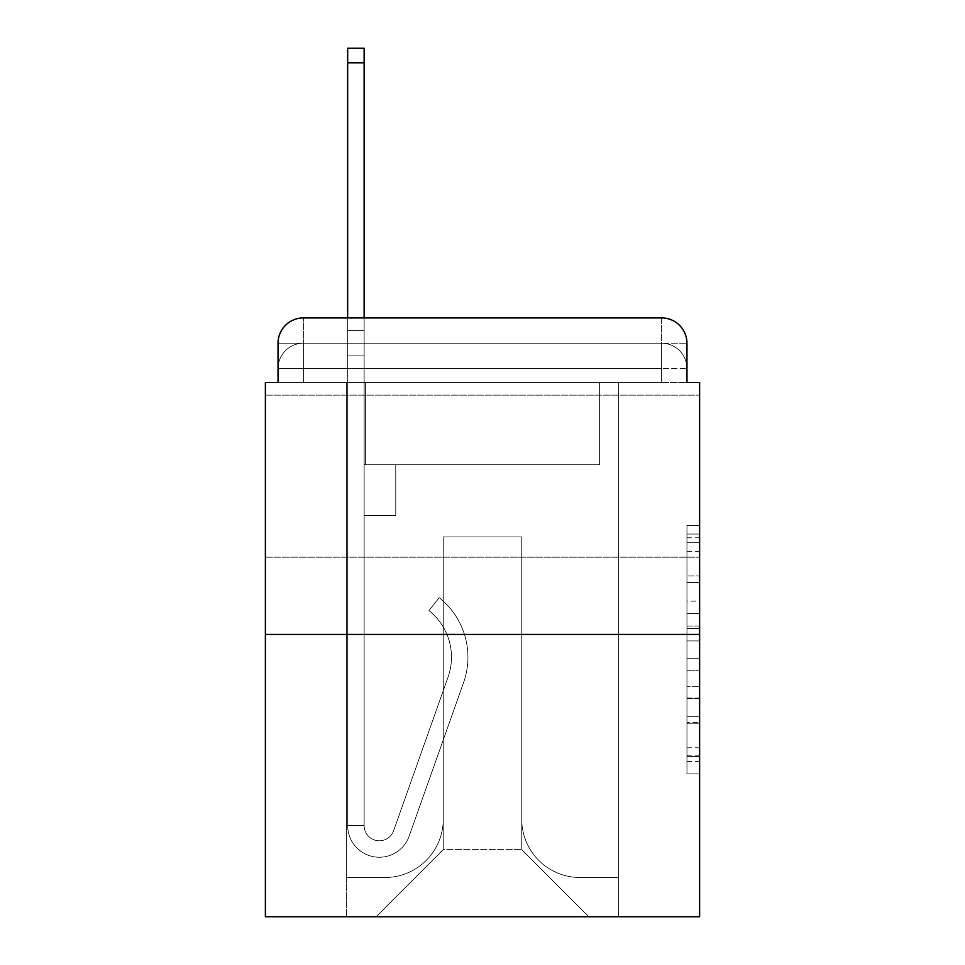 <?xml version="1.0" encoding="UTF-8"?>
<svg xmlns="http://www.w3.org/2000/svg" width="965" height="965" viewBox="0 0 965 965"><rect width="100%" height="100%" fill="white"/><g stroke="black" fill="none" stroke-linecap="round" stroke-linejoin="round"><path stroke-width="0.72" stroke-dasharray="4.83 3.62" d="M686.959 601.147L686.959 640.917L699.625 640.917L699.625 761.457L699.625 537.77L699.625 640.917L686.959 640.917L686.959 534.043L686.959 773.882L686.959 525.346L686.959 756.488L699.625 756.488L686.959 756.488L699.625 756.488L686.959 756.488L686.959 716.718L686.959 773.882L699.625 773.882L699.625 525.346L699.625 755.872L699.625 658.311L686.959 658.311L699.625 658.311L699.625 716.718L699.625 542.74L686.959 542.74L699.625 542.74L699.625 773.882L699.625 537.77L699.625 773.882L686.959 773.882L686.959 525.346L699.625 525.346L699.625 537.77L699.625 525.346L699.625 537.77L699.625 525.346L699.625 534.043L699.625 525.346L686.959 525.346L686.959 542.74L699.625 542.74L686.959 542.74L686.959 601.147L699.625 601.147M699.625 476.167L699.625 395.143L699.625 476.167M265.375 476.167L265.375 395.143L265.375 476.167M303.36 382.478L278.041 382.478L278.041 368.558L661.64 368.558L278.041 368.558L303.36 368.558L303.36 343.238L661.64 343.238L303.36 343.238L661.64 343.238L661.64 368.558L686.959 368.558L661.64 368.558L661.64 343.238L661.64 368.558L686.959 368.558L661.64 368.558L686.959 368.558L661.64 368.558L686.959 368.558L661.64 368.558L686.959 368.558L661.64 368.558L686.959 368.558L661.64 368.558L686.959 368.558L661.64 368.558L686.959 368.558L661.64 368.558L686.959 368.558L661.64 368.558L686.959 368.558L661.64 368.558L686.959 368.558L661.64 368.558L686.959 368.558L661.64 368.558L686.959 368.558L661.64 368.558L686.959 368.558L661.64 368.558L686.959 368.558L661.64 368.558L686.959 368.558L661.64 368.558L686.959 368.558L661.64 368.558L661.64 343.238L661.64 368.558L661.64 343.238L661.64 368.558L661.64 343.238L661.64 368.558L661.64 343.238L661.64 368.558L661.64 343.238L661.64 368.558L661.64 343.238L661.64 368.558L661.64 343.238L661.64 368.558L661.64 343.238L661.64 368.558L661.64 343.238L661.64 368.558L661.64 343.238L661.64 368.558L661.64 343.238L661.64 368.558L661.64 343.238L661.64 368.558L661.64 343.238L661.64 368.558L661.64 343.238L661.64 368.558L661.64 343.238L661.64 368.558L661.64 343.238L686.959 343.238L303.36 343.238L661.64 343.238L303.36 343.238L661.64 343.238L303.36 343.238L661.64 343.238L303.36 343.238L661.64 343.238L303.36 343.238L661.64 343.238L303.36 343.238L661.64 343.238L303.36 343.238L661.64 343.238L303.36 343.238L661.64 343.238L661.64 382.478L278.041 382.478L278.041 368.558L303.36 368.558L303.36 343.238L278.041 343.238A25.319 25.319 0 0 1 303.36 317.919L661.64 317.919L303.36 317.919A25.319 25.319 0 0 0 278.041 343.238L303.36 343.238A25.319 25.319 0 0 0 278.041 368.558L303.36 368.558L278.041 368.558L303.36 368.558L278.041 368.558L303.36 368.558L278.041 368.558L303.36 368.558L278.041 368.558L303.36 368.558L278.041 368.558L303.36 368.558L278.041 368.558L303.36 368.558L278.041 368.558L303.36 368.558L278.041 368.558L303.36 368.558L278.041 368.558L303.36 368.558L278.041 368.558L303.36 368.558L278.041 368.558L303.36 368.558L278.041 368.558L303.36 368.558L278.041 368.558L303.36 368.558L278.041 368.558L278.041 382.478L278.041 368.558L278.041 382.478L278.041 368.558L278.041 382.478L278.041 368.558L278.041 382.478L278.041 368.558L278.041 382.478L278.041 368.558L278.041 382.478L278.041 368.558L278.041 382.478L278.041 368.558L278.041 382.478L265.375 382.478L265.375 916.75L699.625 916.75L699.625 382.478L686.959 382.478L686.959 343.238A25.319 25.319 0 0 0 661.64 317.919A25.319 25.319 0 0 1 686.959 343.238L686.959 382.478L278.041 382.478L278.041 343.238L278.041 382.478L686.959 382.478L661.64 382.478L686.959 382.478L661.64 382.478L686.959 382.478L661.64 382.478L686.959 382.478L661.64 382.478L686.959 382.478L661.64 382.478L686.959 382.478L661.64 382.478L686.959 382.478L661.64 382.478L686.959 382.478L661.64 382.478L686.959 382.478L661.64 382.478L686.959 382.478L661.64 382.478L686.959 382.478L661.64 382.478L686.959 382.478L661.64 382.478L686.959 382.478L661.64 382.478L686.959 382.478L661.64 382.478L686.959 382.478L661.64 382.478L686.959 382.478L661.64 382.478L686.959 382.478L661.64 382.478L661.64 317.919A25.319 25.319 0 0 1 686.959 343.238A25.319 25.319 0 0 0 661.64 317.919L661.64 343.238A25.319 25.319 0 0 1 686.959 368.558A25.319 25.319 0 0 0 661.64 343.238A25.319 25.319 0 0 1 686.959 368.558A25.319 25.319 0 0 0 661.64 343.238A25.319 25.319 0 0 1 686.959 368.558A25.319 25.319 0 0 0 661.64 343.238A25.319 25.319 0 0 1 686.959 368.558A25.319 25.319 0 0 0 661.64 343.238A25.319 25.319 0 0 1 686.959 368.558A25.319 25.319 0 0 0 661.64 343.238A25.319 25.319 0 0 1 686.959 368.558A25.319 25.319 0 0 0 661.64 343.238A25.319 25.319 0 0 1 686.959 368.558A25.319 25.319 0 0 0 661.64 343.238A25.319 25.319 0 0 1 686.959 368.558A25.319 25.319 0 0 0 661.64 343.238A25.319 25.319 0 0 1 686.959 368.558L686.959 382.478L661.64 382.478L661.64 368.558L661.64 382.478L661.64 368.558L661.64 382.478L661.64 368.558L661.64 382.478L661.64 368.558L661.64 382.478L661.64 368.558L661.64 382.478L661.64 368.558L661.64 382.478L661.64 368.558L661.64 382.478L661.64 368.558L661.64 382.478L661.64 368.558L661.64 382.478L661.64 368.558L661.64 382.478L661.64 368.558L661.64 382.478L661.64 368.558L661.64 382.478L661.64 368.558L661.64 382.478L661.64 368.558L661.64 382.478L661.64 368.558L661.64 382.478L661.64 368.558L661.64 382.478L661.64 368.558L661.64 382.478L303.36 382.478L303.36 368.558L278.041 368.558L303.36 368.558L303.36 343.238A25.319 25.319 0 0 0 278.041 368.558A25.319 25.319 0 0 1 303.36 343.238A25.319 25.319 0 0 0 278.041 368.558A25.319 25.319 0 0 1 303.36 343.238A25.319 25.319 0 0 0 278.041 368.558A25.319 25.319 0 0 1 303.36 343.238A25.319 25.319 0 0 0 278.041 368.558A25.319 25.319 0 0 1 303.36 343.238A25.319 25.319 0 0 0 278.041 368.558A25.319 25.319 0 0 1 303.36 343.238A25.319 25.319 0 0 0 278.041 368.558A25.319 25.319 0 0 1 303.36 343.238A25.319 25.319 0 0 0 278.041 368.558A25.319 25.319 0 0 1 303.36 343.238A25.319 25.319 0 0 0 278.041 368.558A25.319 25.319 0 0 1 303.36 343.238L303.36 382.478L303.36 343.238L303.36 382.478L303.36 343.238L303.36 382.478L303.36 368.558L303.36 382.478L303.36 368.558L303.36 382.478L303.36 368.558L303.36 382.478L303.36 368.558L303.36 382.478L303.36 368.558L303.36 382.478L303.36 368.558L303.36 382.478L303.36 368.558L303.36 382.478L303.36 368.558L303.36 382.478L303.36 368.558L303.36 382.478L303.36 368.558L303.36 382.478L303.36 368.558L303.36 382.478L303.36 368.558L303.36 382.478L303.36 368.558L303.36 382.478L303.36 368.558L303.36 382.478L303.36 368.558L303.36 382.478L278.041 382.478L303.36 382.478M699.625 626.008L699.625 613.583L699.625 626.008L686.959 626.008L686.959 575.984L686.959 723.243L686.959 686.272L699.625 686.272L686.959 686.272L686.959 773.882L699.625 773.882L686.959 773.882L699.625 773.882L686.959 773.882L686.959 525.346L699.625 525.346L686.959 525.346L699.625 525.346L686.959 525.346L686.959 626.008L699.625 626.008M265.375 634.427L699.625 634.427M347.665 317.919L364.131 317.919L364.131 330.573L364.131 48.25L364.131 464.78L395.771 464.78L364.131 464.78L395.771 464.78L364.131 464.78L364.131 825.594A15.187 15.187 0 0 0 393.636 830.672A15.187 15.187 0 0 1 364.131 825.594A15.187 15.187 0 0 0 393.636 830.672L448.062 677.092A59.504 59.504 0 0 0 428.967 610.604A59.504 59.504 0 0 1 448.062 677.092A59.504 59.504 0 0 0 428.967 610.604L439.196 597.709A75.958 75.958 0 0 1 463.574 682.581L409.148 836.173A31.652 31.652 0 0 1 347.665 825.594L347.665 330.573L364.131 330.573L364.131 48.25L364.131 464.78L364.131 48.25L364.131 464.78L395.771 464.78L395.771 515.419L395.771 464.78L395.771 515.419L364.131 515.419L364.131 825.594L347.665 825.594L347.665 330.573L364.131 330.573L364.131 48.25L364.131 464.78L395.771 464.78L364.131 464.78L364.131 515.419L364.131 48.25L364.131 464.78L395.771 464.78L364.131 464.78L395.771 464.78L395.771 515.419L364.131 515.419L364.131 825.594L347.665 825.594L347.665 48.25L347.665 355.892L347.665 330.573L364.131 330.573L364.131 48.25L364.131 825.594A15.187 15.187 0 0 0 393.636 830.672L448.062 677.092A59.504 59.504 0 0 0 428.967 610.604L439.196 597.709A75.958 75.958 0 0 1 463.574 682.581L409.148 836.173A31.652 31.652 0 0 1 347.665 825.594L347.665 330.573L364.131 330.573L364.131 48.25L347.665 48.25L347.665 330.573L364.131 330.573L364.131 355.892L364.131 330.573L347.665 330.573L347.665 48.25L347.665 355.892L347.665 330.573L364.131 330.573L347.665 330.573L364.131 330.573L347.665 330.573L347.665 48.25L347.665 355.892L347.665 330.573L364.131 330.573L347.665 330.573L364.131 330.573L347.665 330.573L347.665 48.25L347.665 355.892L347.665 330.573L364.131 330.573L347.665 330.573L364.131 330.573L347.665 330.573L347.665 48.25L347.665 355.892L347.665 330.573L364.131 330.573L347.665 330.573L364.131 330.573L347.665 330.573L347.665 48.25L347.665 355.892L347.665 330.573L364.131 330.573L347.665 330.573L364.131 330.573L347.665 330.573L347.665 48.25L347.665 355.892L347.665 330.573L364.131 330.573L347.665 330.573L364.131 330.573L347.665 330.573L347.665 48.25L347.665 355.892L364.131 355.892L364.131 464.78L364.131 330.573L347.665 330.573L364.131 330.573L347.665 330.573L364.131 330.573L364.131 464.78L395.771 464.78L395.771 515.419L364.131 515.419L364.131 464.78L395.771 464.78L364.131 464.78L364.131 825.594A15.187 15.187 0 0 0 393.636 830.672A15.187 15.187 0 0 1 364.131 825.594L347.665 825.594L347.665 355.892L364.131 355.892L364.131 464.78L364.131 330.573L347.665 330.573L347.665 48.25L347.665 355.892L364.131 355.892L364.131 464.78L395.771 464.78L364.131 464.78L395.771 464.78L395.771 515.419L364.131 515.419L364.131 825.594L347.665 825.594L347.665 355.892L364.131 355.892L364.131 330.573L347.665 330.573L364.131 330.573L347.665 330.573L347.665 62.809L347.665 355.892L364.131 355.892L364.131 515.419L364.131 355.892L364.131 464.78L395.771 464.78L395.771 515.419L395.771 464.78L364.131 464.78L395.771 464.78L364.131 464.78L364.131 825.594A15.187 15.187 0 0 0 393.636 830.672L448.062 677.092A59.504 59.504 0 0 0 428.967 610.604A59.504 59.504 0 0 1 448.062 677.092A59.504 59.504 0 0 0 428.967 610.604L439.196 597.709A75.958 75.958 0 0 1 463.574 682.581L409.148 836.173A31.652 31.652 0 0 1 347.665 825.594L347.665 355.892L364.131 355.892L364.131 464.78L395.771 464.78L395.771 515.419L395.771 464.78L395.771 515.419L364.131 515.419L364.131 825.594A15.187 15.187 0 0 0 393.636 830.672L448.062 677.092A59.504 59.504 0 0 0 428.967 610.604L439.196 597.709A75.958 75.958 0 0 1 463.574 682.581L409.148 836.173A31.652 31.652 0 0 1 347.665 825.594L347.665 355.892L364.131 355.892L364.131 464.78L395.771 464.78L364.131 464.78L364.131 515.419L364.131 464.78L395.771 464.78L364.131 464.78L395.771 464.78L395.771 515.419L364.131 515.419L364.131 825.594L347.665 825.594L347.665 355.892L364.131 355.892L364.131 825.594L347.665 825.594L347.665 355.892L364.131 355.892L364.131 464.78L395.771 464.78L395.771 515.419L364.131 515.419L364.131 464.78L395.771 464.78L364.131 464.78L364.131 825.594A15.187 15.187 0 0 0 393.636 830.672A15.187 15.187 0 0 1 364.131 825.594A15.187 15.187 0 0 0 393.636 830.672L448.062 677.092A59.504 59.504 0 0 0 428.967 610.604A59.504 59.504 0 0 1 448.062 677.092A59.504 59.504 0 0 0 428.967 610.604L439.196 597.709A75.958 75.958 0 0 1 463.574 682.581L409.148 836.173A31.652 31.652 0 0 1 347.665 825.594L347.665 355.892L364.131 355.892L364.131 464.78L395.771 464.78L364.131 464.78L395.771 464.78L395.771 515.419L364.131 515.419L364.131 825.594L347.665 825.594L347.665 355.892L364.131 355.892L347.665 355.892L364.131 355.892L347.665 355.892L364.131 355.892L347.665 355.892L364.131 355.892L347.665 355.892L364.131 355.892L347.665 355.892L364.131 355.892L347.665 355.892L347.665 825.594L347.665 330.573L364.131 330.573L347.665 330.573L364.131 330.573L347.665 330.573L347.665 317.919M521.751 819.261A58.238 58.238 0 0 0 579.989 877.499A58.238 58.238 0 0 1 521.751 819.261L521.751 536.938L521.751 819.261A58.238 58.238 0 0 0 579.989 877.499L618.601 877.499L579.989 877.499A58.238 58.238 0 0 1 521.751 819.261L521.751 536.938L443.249 536.938L521.751 536.938L521.751 819.261A58.238 58.238 0 0 0 579.989 877.499L618.601 877.499L579.989 877.499A58.238 58.238 0 0 1 521.751 819.261L521.751 536.938L443.249 536.938L443.249 819.261L443.249 536.938L521.751 536.938L521.751 819.261A58.238 58.238 0 0 0 579.989 877.499L618.601 877.499L579.989 877.499A58.238 58.238 0 0 1 521.751 819.261L521.751 536.938L443.249 536.938L443.249 819.261A58.238 58.238 0 0 1 385.011 877.499A58.238 58.238 0 0 0 443.249 819.261L443.249 536.938L521.751 536.938L521.751 819.261A58.238 58.238 0 0 0 579.989 877.499L618.601 877.499L579.989 877.499A58.238 58.238 0 0 1 521.751 819.261L521.751 536.938L443.249 536.938L443.249 819.261A58.238 58.238 0 0 1 385.011 877.499L346.399 877.499L385.011 877.499A58.238 58.238 0 0 0 443.249 819.261L443.249 536.938L521.751 536.938L521.751 819.261A58.238 58.238 0 0 0 579.989 877.499L618.601 877.499L579.989 877.499A58.238 58.238 0 0 1 521.751 819.261L521.751 536.938L443.249 536.938L443.249 819.261A58.238 58.238 0 0 1 385.011 877.499L346.399 877.499L385.011 877.499A58.238 58.238 0 0 0 443.249 819.261L443.249 536.938L521.751 536.938L521.751 819.261A58.238 58.238 0 0 0 579.989 877.499L618.601 877.499L579.989 877.499A58.238 58.238 0 0 1 521.751 819.261L521.751 536.938L443.249 536.938L443.249 819.261A58.238 58.238 0 0 1 385.011 877.499L346.399 877.499L385.011 877.499A58.238 58.238 0 0 0 443.249 819.261L443.249 536.938L521.751 536.938L521.751 819.261A58.238 58.238 0 0 0 579.989 877.499L618.601 877.499L579.989 877.499A58.238 58.238 0 0 1 521.751 819.261L521.751 536.938L443.249 536.938L443.249 819.261A58.238 58.238 0 0 1 385.011 877.499L346.399 877.499L385.011 877.499A58.238 58.238 0 0 0 443.249 819.261L443.249 536.938L521.751 536.938L521.751 819.261A58.238 58.238 0 0 0 579.989 877.499L618.601 877.499L579.989 877.499A58.238 58.238 0 0 1 521.751 819.261L521.751 536.938L443.249 536.938L443.249 819.261A58.238 58.238 0 0 1 385.011 877.499L346.399 877.499L385.011 877.499A58.238 58.238 0 0 0 443.249 819.261L443.249 536.938L521.751 536.938L521.751 819.261A58.238 58.238 0 0 0 579.989 877.499L618.601 877.499L579.989 877.499A58.238 58.238 0 0 1 521.751 819.261L521.751 536.938L443.249 536.938L443.249 819.261A58.238 58.238 0 0 1 385.011 877.499L346.399 877.499L385.011 877.499A58.238 58.238 0 0 0 443.249 819.261L443.249 536.938L521.751 536.938L521.751 819.261A58.238 58.238 0 0 0 579.989 877.499L618.601 877.499L579.989 877.499A58.238 58.238 0 0 1 521.751 819.261L521.751 536.938L443.249 536.938L443.249 819.261A58.238 58.238 0 0 1 385.011 877.499L346.399 877.499L385.011 877.499A58.238 58.238 0 0 0 443.249 819.261L443.249 536.938L521.751 536.938L521.751 819.261A58.238 58.238 0 0 0 579.989 877.499L618.601 877.499L579.989 877.499A58.238 58.238 0 0 1 521.751 819.261L521.751 536.938L443.249 536.938L443.249 819.261A58.238 58.238 0 0 1 385.011 877.499L346.399 877.499L385.011 877.499A58.238 58.238 0 0 0 443.249 819.261L443.249 536.938L521.751 536.938L521.751 819.261A58.238 58.238 0 0 0 579.989 877.499L618.601 877.499L579.989 877.499A58.238 58.238 0 0 1 521.751 819.261L521.751 536.938L443.249 536.938L443.249 819.261A58.238 58.238 0 0 1 385.011 877.499L346.399 877.499L385.011 877.499A58.238 58.238 0 0 0 443.249 819.261L443.249 536.938L521.751 536.938L521.751 819.261A58.238 58.238 0 0 0 579.989 877.499L618.601 877.499L579.989 877.499A58.238 58.238 0 0 1 521.751 819.261L521.751 536.938L443.249 536.938L443.249 819.261A58.238 58.238 0 0 1 385.011 877.499L346.399 877.499L385.011 877.499A58.238 58.238 0 0 0 443.249 819.261L443.249 536.938L521.751 536.938L521.751 819.261A58.238 58.238 0 0 0 579.989 877.499L618.601 877.499L579.989 877.499A58.238 58.238 0 0 1 521.751 819.261L521.751 536.938L443.249 536.938L443.249 819.261A58.238 58.238 0 0 1 385.011 877.499L346.399 877.499L385.011 877.499A58.238 58.238 0 0 0 443.249 819.261L443.249 536.938L521.751 536.938L521.751 819.261A58.238 58.238 0 0 0 579.989 877.499L618.601 877.499L579.989 877.499A58.238 58.238 0 0 1 521.751 819.261L521.751 536.938L443.249 536.938L443.249 819.261A58.238 58.238 0 0 1 385.011 877.499L346.399 877.499L385.011 877.499A58.238 58.238 0 0 0 443.249 819.261L443.249 536.938L521.751 536.938L521.751 819.261A58.238 58.238 0 0 0 579.989 877.499L618.601 877.499L579.989 877.499A58.238 58.238 0 0 1 521.751 819.261L521.751 536.938L443.249 536.938L443.249 819.261A58.238 58.238 0 0 1 385.011 877.499L346.399 877.499L385.011 877.499A58.238 58.238 0 0 0 443.249 819.261L443.249 536.938L521.751 536.938L521.751 819.261M346.399 382.478L346.399 877.499L385.011 877.499A58.238 58.238 0 0 0 443.249 819.261A58.238 58.238 0 0 1 385.011 877.499L346.399 877.499L346.399 382.478L365.397 382.478L365.397 464.78L599.603 464.78L365.397 464.78L599.603 464.78L365.397 464.78L599.603 464.78L365.397 464.78L599.603 464.78L365.397 464.78L599.603 464.78L365.397 464.78L599.603 464.78L365.397 464.78L599.603 464.78L365.397 464.78L599.603 464.78L365.397 464.78L599.603 464.78L365.397 464.78L599.603 464.78L365.397 464.78L599.603 464.78L365.397 464.78L599.603 464.78L365.397 464.78L599.603 464.78L365.397 464.78L599.603 464.78L365.397 464.78L599.603 464.78L365.397 464.78L599.603 464.78L365.397 464.78L599.603 464.78L365.397 464.78L599.603 464.78L365.397 464.78L365.397 382.478L346.399 382.478L346.399 877.499L346.399 382.478L365.397 382.478L365.397 464.78L365.397 382.478L346.399 382.478L346.399 877.499L346.399 382.478L365.397 382.478L365.397 464.78L365.397 382.478L346.399 382.478L346.399 877.499L346.399 382.478L365.397 382.478L365.397 464.78L365.397 382.478L346.399 382.478L346.399 877.499L346.399 382.478L365.397 382.478L365.397 464.78L365.397 382.478L346.399 382.478L346.399 877.499L346.399 382.478L365.397 382.478L365.397 464.78L365.397 382.478L346.399 382.478L346.399 877.499L346.399 382.478L365.397 382.478L365.397 464.78L365.397 382.478L346.399 382.478L346.399 877.499L346.399 382.478L365.397 382.478L365.397 464.78L365.397 382.478L346.399 382.478L346.399 877.499L346.399 382.478L365.397 382.478L365.397 464.78L365.397 382.478L346.399 382.478L346.399 877.499L346.399 382.478L365.397 382.478L365.397 464.78L365.397 382.478L346.399 382.478L346.399 877.499L346.399 382.478L365.397 382.478L365.397 464.78L365.397 382.478L346.399 382.478L346.399 877.499L346.399 382.478L365.397 382.478L365.397 464.78L365.397 382.478L346.399 382.478L346.399 877.499L346.399 382.478L365.397 382.478L365.397 464.78L365.397 382.478L346.399 382.478L346.399 877.499L346.399 382.478L365.397 382.478L365.397 464.78L365.397 382.478L346.399 382.478L346.399 877.499L346.399 382.478L365.397 382.478L365.397 464.78L365.397 382.478L346.399 382.478L346.399 877.499L346.399 382.478L365.397 382.478L365.397 464.78L365.397 382.478L346.399 382.478L346.399 877.499L385.011 877.499A58.238 58.238 0 0 0 443.249 819.261L443.249 536.938L443.249 819.261A58.238 58.238 0 0 1 385.011 877.499A58.238 58.238 0 0 0 443.249 819.261L443.249 536.938L521.751 536.938L443.249 536.938L443.249 819.261A58.238 58.238 0 0 1 385.011 877.499L346.399 877.499L346.399 382.478L365.397 382.478L365.397 464.78L365.397 382.478L346.399 382.478L346.399 916.75L376.157 916.75L346.399 916.75L346.399 382.478L365.397 382.478L365.397 464.78L365.397 382.478L346.399 382.478M599.603 382.478L599.603 464.78L599.603 382.478L618.601 382.478L618.601 877.499L579.989 877.499L618.601 877.499L618.601 382.478L599.603 382.478L599.603 464.78L599.603 382.478L618.601 382.478L618.601 877.499L618.601 382.478L599.603 382.478L599.603 464.78L599.603 382.478L618.601 382.478L618.601 877.499L618.601 382.478L599.603 382.478L599.603 464.78L599.603 382.478L618.601 382.478L618.601 877.499L618.601 382.478L599.603 382.478L599.603 464.78L599.603 382.478L618.601 382.478L618.601 877.499L618.601 382.478L599.603 382.478L599.603 464.78L599.603 382.478L618.601 382.478L618.601 877.499L618.601 382.478L599.603 382.478L599.603 464.78L599.603 382.478L618.601 382.478L618.601 877.499L618.601 382.478L599.603 382.478L599.603 464.78L599.603 382.478L618.601 382.478L618.601 877.499L618.601 382.478L599.603 382.478L599.603 464.78L599.603 382.478L618.601 382.478L618.601 877.499L618.601 382.478L599.603 382.478L599.603 464.78L599.603 382.478L618.601 382.478L618.601 877.499L618.601 382.478L599.603 382.478L599.603 464.78L599.603 382.478L618.601 382.478L618.601 877.499L618.601 382.478L599.603 382.478L599.603 464.78L599.603 382.478L618.601 382.478L618.601 877.499L618.601 382.478L599.603 382.478L599.603 464.78L599.603 382.478L618.601 382.478L618.601 877.499L618.601 382.478L599.603 382.478L599.603 464.78L599.603 382.478L618.601 382.478L618.601 877.499L618.601 382.478L599.603 382.478L599.603 464.78L599.603 382.478L618.601 382.478L618.601 877.499L618.601 382.478L599.603 382.478L599.603 464.78L599.603 382.478L618.601 382.478L618.601 877.499L618.601 382.478L599.603 382.478L599.603 464.78L599.603 382.478L618.601 382.478L618.601 877.499L618.601 382.478L599.603 382.478L599.603 464.78L599.603 382.478L618.601 382.478L618.601 916.75L376.157 916.75L618.601 916.75L618.601 382.478L599.603 382.478M521.751 536.938L521.751 849.646L521.751 536.938L443.249 536.938L443.249 849.646L521.751 849.646L443.249 849.646L443.249 536.938L443.249 849.646L376.157 916.75L443.249 849.646L376.157 916.75L443.249 849.646L443.249 536.938L521.751 536.938L521.751 849.646L588.843 916.75L521.751 849.646L588.843 916.75L521.751 849.646L521.751 536.938L443.249 536.938L521.751 536.938M303.36 317.919A25.319 25.319 0 0 0 278.041 343.238A25.319 25.319 0 0 1 303.36 317.919L303.36 343.238L303.36 317.919M686.959 640.917L699.625 640.917L686.959 640.917M686.959 534.043L686.959 525.346L686.959 534.043L699.625 534.043L686.959 534.043M686.959 722.628L686.959 670.747L686.959 722.628L699.625 722.628L686.959 722.628M686.959 670.747L686.959 658.311L699.625 658.311L686.959 658.311L686.959 670.747L699.625 670.747L686.959 670.747M686.959 575.984L686.959 542.74L686.959 575.984L699.625 575.984L686.959 575.984M686.959 525.346L699.625 525.346L686.959 525.346L686.959 537.77L686.959 525.346L699.625 525.346M686.959 773.882L699.625 773.882L686.959 773.882L686.959 761.457L686.959 773.882M393.636 830.672L448.062 677.092A59.504 59.504 0 0 0 428.967 610.604L439.196 597.709A75.958 75.958 0 0 1 463.574 682.581L409.148 836.173A31.652 31.652 0 0 1 347.665 825.594A31.652 31.652 0 0 0 409.148 836.173A31.652 31.652 0 0 1 347.665 825.594A31.652 31.652 0 0 0 409.148 836.173A31.652 31.652 0 0 1 347.665 825.594A31.652 31.652 0 0 0 409.148 836.173A31.652 31.652 0 0 1 347.665 825.594A31.652 31.652 0 0 0 409.148 836.173A31.652 31.652 0 0 1 347.665 825.594A31.652 31.652 0 0 0 409.148 836.173A31.652 31.652 0 0 1 347.665 825.594L364.131 825.594A15.187 15.187 0 0 0 393.636 830.672A15.187 15.187 0 0 1 364.131 825.594A15.187 15.187 0 0 0 393.636 830.672L448.062 677.092A59.504 59.504 0 0 0 428.967 610.604A59.504 59.504 0 0 1 448.062 677.092A59.504 59.504 0 0 0 428.967 610.604L439.196 597.709A75.958 75.958 0 0 1 463.574 682.581L409.148 836.173A31.652 31.652 0 0 1 347.665 825.594A31.652 31.652 0 0 0 409.148 836.173A31.652 31.652 0 0 1 347.665 825.594A31.652 31.652 0 0 0 409.148 836.173A31.652 31.652 0 0 1 347.665 825.594L364.131 825.594L347.665 825.594A31.652 31.652 0 0 0 409.148 836.173A31.652 31.652 0 0 1 347.665 825.594A31.652 31.652 0 0 0 409.148 836.173A31.652 31.652 0 0 1 347.665 825.594L364.131 825.594A15.187 15.187 0 0 0 393.636 830.672L448.062 677.092A59.504 59.504 0 0 0 428.967 610.604L439.196 597.709A75.958 75.958 0 0 1 463.574 682.581L409.148 836.173A31.652 31.652 0 0 1 347.665 825.594L364.131 825.594A15.187 15.187 0 0 0 393.636 830.672A15.187 15.187 0 0 1 364.131 825.594A15.187 15.187 0 0 0 393.636 830.672L448.062 677.092A59.504 59.504 0 0 0 428.967 610.604A59.504 59.504 0 0 1 448.062 677.092A59.504 59.504 0 0 0 428.967 610.604L439.196 597.709A75.958 75.958 0 0 1 463.574 682.581L409.148 836.173A31.652 31.652 0 0 1 347.665 825.594A31.652 31.652 0 0 0 409.148 836.173A31.652 31.652 0 0 1 347.665 825.594L364.131 825.594A15.187 15.187 0 0 0 393.636 830.672L448.062 677.092A59.504 59.504 0 0 0 428.967 610.604L439.196 597.709A75.958 75.958 0 0 1 463.574 682.581L409.148 836.173A31.652 31.652 0 0 1 347.665 825.594L364.131 825.594A15.187 15.187 0 0 0 393.636 830.672A15.187 15.187 0 0 1 364.131 825.594A15.187 15.187 0 0 0 393.636 830.672L448.062 677.092A59.504 59.504 0 0 0 428.967 610.604A59.504 59.504 0 0 1 448.062 677.092A59.504 59.504 0 0 0 428.967 610.604L439.196 597.709A75.958 75.958 0 0 1 463.574 682.581L409.148 836.173A31.652 31.652 0 0 1 347.665 825.594A31.652 31.652 0 0 0 409.148 836.173A31.652 31.652 0 0 1 347.665 825.594L364.131 825.594L347.665 825.594A31.652 31.652 0 0 0 409.148 836.173A31.652 31.652 0 0 1 347.665 825.594A31.652 31.652 0 0 0 409.148 836.173A31.652 31.652 0 0 1 347.665 825.594L364.131 825.594A15.187 15.187 0 0 0 393.636 830.672L448.062 677.092A59.504 59.504 0 0 0 428.967 610.604L439.196 597.709A75.958 75.958 0 0 1 463.574 682.581L409.148 836.173A31.652 31.652 0 0 1 347.665 825.594L364.131 825.594A15.187 15.187 0 0 0 393.636 830.672A15.187 15.187 0 0 1 364.131 825.594A15.187 15.187 0 0 0 393.636 830.672L448.062 677.092A59.504 59.504 0 0 0 428.967 610.604A59.504 59.504 0 0 1 448.062 677.092A59.504 59.504 0 0 0 428.967 610.604L439.196 597.709A75.958 75.958 0 0 1 463.574 682.581L409.148 836.173A31.652 31.652 0 0 1 347.665 825.594A31.652 31.652 0 0 0 409.148 836.173A31.652 31.652 0 0 1 347.665 825.594L364.131 825.594A15.187 15.187 0 0 0 393.636 830.672L448.062 677.092A59.504 59.504 0 0 0 428.967 610.604L439.196 597.709A75.958 75.958 0 0 1 463.574 682.581L409.148 836.173A31.652 31.652 0 0 1 347.665 825.594L364.131 825.594A15.187 15.187 0 0 0 393.636 830.672A15.187 15.187 0 0 1 364.131 825.594A15.187 15.187 0 0 0 393.636 830.672L448.062 677.092A59.504 59.504 0 0 0 428.967 610.604A59.504 59.504 0 0 1 448.062 677.092L393.636 830.672A15.187 15.187 0 0 1 364.131 825.594L347.665 825.594A31.652 31.652 0 0 0 409.148 836.173A31.652 31.652 0 0 1 347.665 825.594L364.131 825.594A15.187 15.187 0 0 0 393.636 830.672L448.062 677.092A59.504 59.504 0 0 0 428.967 610.604L439.196 597.709A75.958 75.958 0 0 1 463.574 682.581L409.148 836.173L463.574 682.581A75.958 75.958 0 0 0 439.196 597.709A75.958 75.958 0 0 1 463.574 682.581A75.958 75.958 0 0 0 439.196 597.709A75.958 75.958 0 0 1 463.574 682.581A75.958 75.958 0 0 0 439.196 597.709A75.958 75.958 0 0 1 463.574 682.581A75.958 75.958 0 0 0 439.196 597.709A75.958 75.958 0 0 1 463.574 682.581A75.958 75.958 0 0 0 439.196 597.709A75.958 75.958 0 0 1 463.574 682.581A75.958 75.958 0 0 0 439.196 597.709A75.958 75.958 0 0 1 463.574 682.581A75.958 75.958 0 0 0 439.196 597.709A75.958 75.958 0 0 1 463.574 682.581A75.958 75.958 0 0 0 439.196 597.709A75.958 75.958 0 0 1 463.574 682.581A75.958 75.958 0 0 0 439.196 597.709A75.958 75.958 0 0 1 463.574 682.581A75.958 75.958 0 0 0 439.196 597.709A75.958 75.958 0 0 1 463.574 682.581A75.958 75.958 0 0 0 439.196 597.709A75.958 75.958 0 0 1 463.574 682.581A75.958 75.958 0 0 0 439.196 597.709A75.958 75.958 0 0 1 463.574 682.581A75.958 75.958 0 0 0 439.196 597.709A75.958 75.958 0 0 1 463.574 682.581A75.958 75.958 0 0 0 439.196 597.709A75.958 75.958 0 0 1 463.574 682.581A75.958 75.958 0 0 0 439.196 597.709L428.967 610.604A59.504 59.504 0 0 1 448.062 677.092L393.636 830.672A15.187 15.187 0 0 1 364.131 825.594A15.187 15.187 0 0 0 393.636 830.672L448.062 677.092A59.504 59.504 0 0 0 428.967 610.604L439.196 597.709L428.967 610.604A59.504 59.504 0 0 1 448.062 677.092L393.636 830.672A15.187 15.187 0 0 1 364.131 825.594L364.131 464.78L364.131 825.594A15.187 15.187 0 0 0 393.636 830.672L448.062 677.092A59.504 59.504 0 0 0 428.967 610.604L439.196 597.709L428.967 610.604A59.504 59.504 0 0 1 448.062 677.092L393.636 830.672A15.187 15.187 0 0 1 364.131 825.594L364.131 464.78L395.771 464.78L395.771 515.419L395.771 464.78L364.131 464.78L395.771 464.78L364.131 464.78L364.131 825.594A15.187 15.187 0 0 0 393.636 830.672L448.062 677.092A59.504 59.504 0 0 0 428.967 610.604L439.196 597.709L428.967 610.604A59.504 59.504 0 0 1 448.062 677.092L393.636 830.672A15.187 15.187 0 0 1 364.131 825.594L364.131 464.78L395.771 464.78L395.771 515.419L395.771 464.78L395.771 515.419L364.131 515.419L364.131 825.594A15.187 15.187 0 0 0 393.636 830.672L448.062 677.092A59.504 59.504 0 0 0 428.967 610.604L439.196 597.709L428.967 610.604A59.504 59.504 0 0 1 448.062 677.092L393.636 830.672A15.187 15.187 0 0 1 364.131 825.594L364.131 464.78L395.771 464.78L395.771 515.419L364.131 515.419L364.131 825.594A15.187 15.187 0 0 0 393.636 830.672L448.062 677.092A59.504 59.504 0 0 0 428.967 610.604L439.196 597.709L428.967 610.604A59.504 59.504 0 0 1 448.062 677.092L393.636 830.672A15.187 15.187 0 0 1 364.131 825.594L364.131 464.78L395.771 464.78L395.771 515.419L364.131 515.419L364.131 825.594A15.187 15.187 0 0 0 393.636 830.672L448.062 677.092A59.504 59.504 0 0 0 428.967 610.604L439.196 597.709L428.967 610.604A59.504 59.504 0 0 1 448.062 677.092L393.636 830.672M395.771 515.419L364.131 515.419L364.131 464.78L395.771 464.78L395.771 515.419L395.771 464.78L395.771 515.419L395.771 464.78L364.131 464.78L395.771 464.78L395.771 515.419L364.131 515.419L395.771 515.419L364.131 515.419L395.771 515.419L395.771 464.78L395.771 515.419L395.771 464.78L364.131 464.78L395.771 464.78L395.771 515.419L364.131 515.419L395.771 515.419L364.131 515.419L395.771 515.419L395.771 464.78L395.771 515.419L395.771 464.78L395.771 515.419L364.131 515.419L395.771 515.419L364.131 515.419L395.771 515.419L395.771 464.78L395.771 515.419L364.131 515.419L395.771 515.419L364.131 515.419L395.771 515.419L395.771 464.78L395.771 515.419L364.131 515.419L395.771 515.419L364.131 515.419L395.771 515.419L395.771 464.78L395.771 515.419L364.131 515.419L395.771 515.419L364.131 515.419L395.771 515.419L395.771 464.78L395.771 515.419L364.131 515.419L395.771 515.419L364.131 515.419L395.771 515.419L395.771 464.78L395.771 515.419L364.131 515.419L395.771 515.419M428.967 610.604L439.196 597.709L428.967 610.604M347.665 330.573L364.131 330.573L347.665 330.573M686.959 716.718L699.625 716.718L686.959 716.718M686.959 698.081L699.625 698.081M686.959 582.51L699.625 582.51L686.959 582.51M686.959 537.77L699.625 537.77M686.959 761.457L699.625 761.457M686.959 747.791L699.625 747.791M686.959 551.449L699.625 551.449M686.959 628.492L699.625 628.492L686.959 628.492M686.959 698.708L699.625 698.708L686.959 698.708M686.959 723.243L699.625 723.243L686.959 723.243M686.959 613.583L699.625 613.583L686.959 613.583M347.665 62.809L364.131 62.809M265.375 395.143L699.625 395.143L265.375 395.143M686.959 382.478L686.959 368.558L686.959 382.478M265.375 557.191L699.625 557.191L265.375 557.191M686.959 755.872L699.625 755.872M686.959 756.488L699.625 756.488M686.959 542.74L699.625 542.74M347.665 48.25L364.131 48.25"/><path stroke-width="1.45" d="M278.041 343.238L278.041 382.478L278.041 343.238A25.319 25.319 0 0 1 303.36 317.919L347.665 317.919L347.665 48.25L364.131 48.25L364.131 317.919L661.64 317.919L303.36 317.919M699.625 634.427L265.375 634.427L265.375 916.75L699.625 916.75L699.625 382.478L686.959 382.478L686.959 343.238A25.319 25.319 0 0 0 661.64 317.919M265.375 634.427L265.375 382.478L278.041 382.478M686.959 382.478L686.959 343.238M347.665 62.809L364.131 62.809"/></g></svg>
